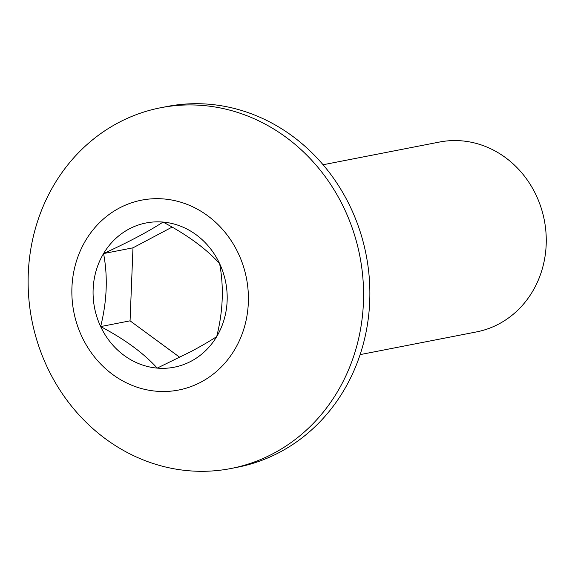 <?xml version="1.0" encoding="UTF-8"?>
<svg xmlns="http://www.w3.org/2000/svg" width="575" height="575" viewBox="0 0 575 575"><rect width="100%" height="100%" fill="white"/><g stroke="black" fill="none" stroke-linecap="round" stroke-linejoin="round"><path stroke-width="0.86" d="M360.123 354.617L476.51 331.912A96.722 87.946 -101 0 0 536.288 195.529A96.722 87.946 -101 0 0 439.465 142.047L323.078 164.752M172.097 227.111L132.976 247.825L130.065 320.836L100.654 326.578C124.739 339.279 143.599 353.122 157.219 368.108L190.986 351.577C201.063 346.2 209.638 341.219 216.703 336.619C223.028 311.398 223.998 287.062 219.614 263.602C206.252 248.81 187.393 234.967 163.048 222.072C148.501 231.538 128.678 242.032 103.565 253.561C107.963 276.683 106.993 301.027 100.654 326.578A73.478 66.808 -101 0 0 157.219 368.108A73.478 66.808 -101 0 0 191.108 361.222A73.478 66.808 -101 0 0 216.703 336.619A73.478 66.808 -101 0 0 219.614 263.602A73.478 66.808 -101 0 0 163.048 222.072A73.478 66.808 -101 0 0 103.565 253.561A73.478 66.808 -101 0 0 100.654 326.578M130.065 320.836L179.767 357.327M132.976 247.825L103.565 253.561M231.035 468.496L237.338 467.267A183.777 167.095 -101 0 0 279.63 452.295A183.777 167.095 -101 0 0 359.957 231.013A183.777 167.095 -101 0 0 166.958 106.519L160.655 107.748A183.777 167.095 -101 0 0 118.364 122.719A183.777 167.095 -101 0 0 47.078 366.872A183.777 167.095 -101 0 0 231.035 468.496A183.777 167.095 -101 0 0 273.326 453.524A183.777 167.095 -101 0 0 344.619 209.372A183.777 167.095 -101 0 0 160.655 107.748M81.83 336.533A96.722 87.946 -101 0 0 200.912 382.145A96.722 87.946 -101 0 0 238.431 253.64A96.722 87.946 -101 0 0 119.356 208.035A96.722 87.946 -101 0 0 81.83 336.533"/></g></svg>
